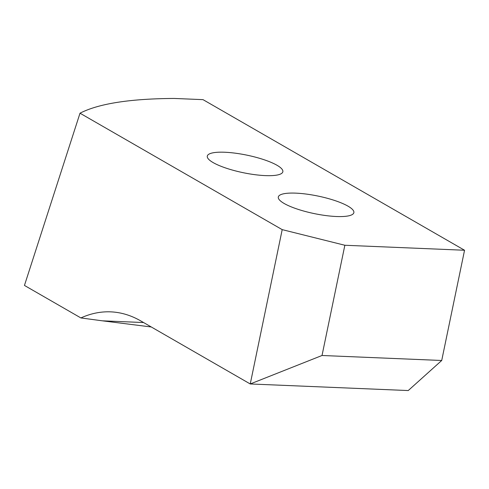 <?xml version="1.0" encoding="UTF-8"?>
<svg xmlns="http://www.w3.org/2000/svg" width="489" height="489" viewBox="0 0 489 489"><rect width="100%" height="100%" fill="white"/><g stroke="black" fill="none" stroke-linecap="round" stroke-linejoin="round"><path stroke-width="0.73" d="M322.025 355.491L441.72 360.485L408.242 390.552L250.246 383.963L282.202 229.634L344.855 245.258L322.025 355.491L250.246 383.963L140.673 320.87A192.898 108.148 -87.6 0 0 110.673 311.854A192.898 108.148 -87.6 0 0 80.887 317.936L102.39 320.821L143.583 322.544M102.39 320.821L151.297 326.982M80.887 317.936L24.45 285.435L80.007 113.203L282.202 229.634M80.007 113.203C98.65 103.619 130.056 98.699 174.225 98.448L203.014 99.646L464.55 250.252L441.72 360.485M344.855 245.258L464.55 250.252M265.362 175.612A38.582 8.967 -168.3 0 1 226.071 168.124A38.582 8.967 -168.3 0 1 207.293 156.107A38.582 8.967 -168.3 0 1 246.89 155.147A38.582 8.967 -168.3 0 1 282.85 171.755A38.582 8.967 -168.3 0 1 265.362 175.612M336.377 216.511A38.582 8.967 -168.3 0 1 297.092 209.017A38.582 8.967 -168.3 0 1 278.308 197A38.582 8.967 -168.3 0 1 317.905 196.046A38.582 8.967 -168.3 0 1 353.865 212.648A38.582 8.967 -168.3 0 1 336.377 216.511"/></g></svg>
